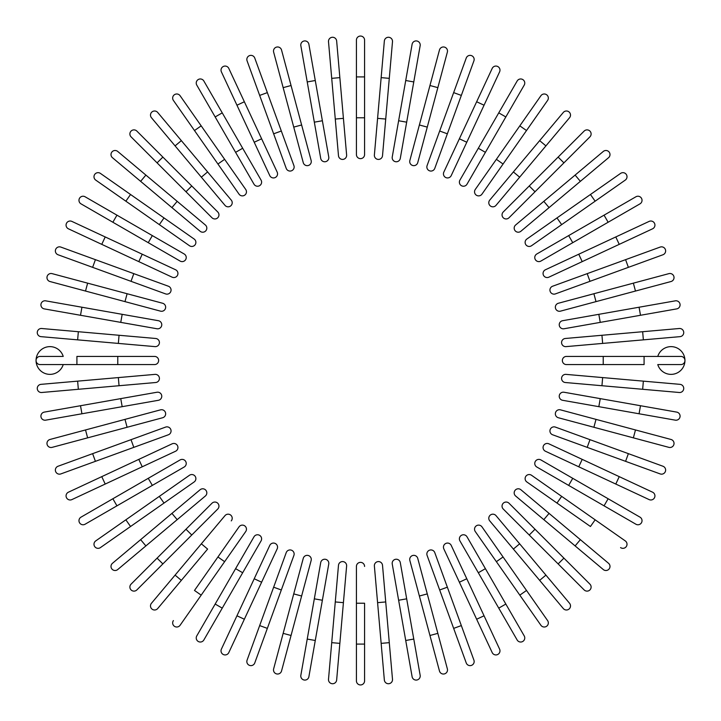 <?xml version="1.0" encoding="UTF-8"?>
<svg xmlns="http://www.w3.org/2000/svg" width="721" height="721" viewBox="0 0 721 721"><rect width="100%" height="100%" fill="white"/><g stroke="black" fill="none" stroke-linecap="round" stroke-linejoin="round"><path stroke-width="1.08" d="M364.583 40.133L364.583 76.913L364.583 40.133A4.083 4.083 0 0 0 360.5 36.05A4.083 4.083 0 0 0 356.417 40.133L356.417 76.913L364.583 76.913L364.583 154.555L364.583 117.775L356.417 117.775L356.417 76.913M356.417 154.555A4.083 4.083 0 0 0 360.5 158.638A4.083 4.083 0 0 0 364.583 154.555A4.083 4.083 0 0 1 360.5 158.638A4.083 4.083 0 0 1 356.417 154.555L356.417 117.775M336.653 40.998A4.083 4.083 0 0 0 332.219 37.285A4.083 4.083 0 0 0 328.506 41.71A4.083 4.083 0 0 1 332.219 37.285A4.083 4.083 0 0 1 336.653 40.998L339.852 77.634L336.653 40.998A4.083 4.083 0 0 0 332.219 37.285A4.083 4.083 0 0 0 328.506 41.71L331.714 78.346L339.852 77.634L346.621 154.979A4.083 4.083 0 0 1 342.908 159.404A4.083 4.083 0 0 1 338.482 155.691L331.714 78.346M308.894 44.296A4.083 4.083 0 0 0 304.163 40.98A4.083 4.083 0 0 0 300.846 45.711A4.083 4.083 0 0 1 304.163 40.98A4.083 4.083 0 0 1 308.894 44.296L315.275 80.509L308.894 44.296A4.083 4.083 0 0 0 304.163 40.98A4.083 4.083 0 0 0 300.846 45.711L307.227 81.933L315.275 80.509L322.377 120.749L328.758 156.971L322.377 120.749L314.329 122.173L307.227 81.933M328.758 156.971A4.083 4.083 0 0 1 325.45 161.702A4.083 4.083 0 0 1 320.71 158.395L314.329 122.173M281.532 49.992A4.083 4.083 0 0 0 276.531 47.108A4.083 4.083 0 0 0 273.638 52.11L283.155 87.638L291.05 85.52L281.532 49.992L311.148 160.513L301.621 124.985L293.735 127.103L283.155 87.638M303.253 162.631L293.735 127.103L303.253 162.631A4.083 4.083 0 0 0 308.255 165.515A4.083 4.083 0 0 0 311.148 160.513A4.083 4.083 0 0 1 308.255 165.515A4.083 4.083 0 0 1 303.253 162.631A4.083 4.083 0 0 0 308.255 165.515A4.083 4.083 0 0 0 311.148 160.513M254.765 58.059A4.083 4.083 0 0 0 249.529 55.616A4.083 4.083 0 0 0 247.087 60.852A4.083 4.083 0 0 1 249.529 55.616A4.083 4.083 0 0 1 254.765 58.059L267.347 92.621L254.765 58.059A4.083 4.083 0 0 0 249.529 55.616A4.083 4.083 0 0 0 247.087 60.852L259.668 95.415L267.347 92.621L293.898 165.578A4.083 4.083 0 0 1 291.455 170.814A4.083 4.083 0 0 1 286.219 168.372L259.668 95.415M281.325 131.015L273.647 133.809L286.219 168.372A4.083 4.083 0 0 0 291.455 170.814A4.083 4.083 0 0 0 293.898 165.578A4.083 4.083 0 0 1 291.455 170.814A4.083 4.083 0 0 1 286.219 168.372M228.809 68.423A4.083 4.083 0 0 0 223.384 66.449A4.083 4.083 0 0 0 221.401 71.875L236.948 105.212L221.401 71.875A4.083 4.083 0 0 1 223.384 66.449A4.083 4.083 0 0 1 228.809 68.423L244.356 101.76L228.809 68.423A4.083 4.083 0 0 0 223.384 66.449A4.083 4.083 0 0 0 221.401 71.875M261.624 138.792L277.17 172.121A4.083 4.083 0 0 1 275.188 177.555A4.083 4.083 0 0 1 269.762 175.573L236.948 105.212L244.356 101.76L261.624 138.792L254.216 142.244L269.762 175.573A4.083 4.083 0 0 0 275.188 177.555A4.083 4.083 0 0 0 277.17 172.121A4.083 4.083 0 0 1 275.188 177.555A4.083 4.083 0 0 1 269.762 175.573M203.854 81.013A4.083 4.083 0 0 0 198.275 79.517A4.083 4.083 0 0 0 196.779 85.096A4.083 4.083 0 0 1 198.275 79.517A4.083 4.083 0 0 1 203.854 81.013L261.065 180.097L242.68 148.256L235.596 152.338L196.779 85.096A4.083 4.083 0 0 1 198.275 79.517A4.083 4.083 0 0 1 203.854 81.013M253.99 184.188L235.596 152.338L253.99 184.188A4.083 4.083 0 0 0 259.569 185.685A4.083 4.083 0 0 0 261.065 180.097M180.097 95.731L201.186 125.86L180.097 95.731A4.083 4.083 0 0 0 174.401 94.73A4.083 4.083 0 0 0 173.4 100.417L194.49 130.546L173.4 100.417M224.628 159.332L201.186 125.86L245.717 189.452L224.628 159.332L217.931 164.018L194.49 130.546L239.03 194.138A4.083 4.083 0 0 0 244.716 195.148A4.083 4.083 0 0 0 245.717 189.452M157.701 112.458A4.083 4.083 0 0 0 151.951 111.953A4.083 4.083 0 0 0 151.446 117.712L175.086 145.885L181.341 140.631L157.701 112.458L207.612 171.931L231.252 200.105L207.612 171.931L201.348 177.186L175.086 145.885M231.252 200.105A4.083 4.083 0 0 1 230.747 205.864A4.083 4.083 0 0 1 224.988 205.359L201.348 177.186M136.855 131.078A4.083 4.083 0 0 0 131.078 131.078A4.083 4.083 0 0 0 131.078 136.855L157.088 162.865L131.078 136.855A4.083 4.083 0 0 1 131.078 131.078A4.083 4.083 0 0 1 136.855 131.078L162.865 157.088L136.855 131.078A4.083 4.083 0 0 0 131.078 131.078A4.083 4.083 0 0 0 131.078 136.855M191.759 185.982L217.76 211.983A4.083 4.083 0 0 1 217.76 217.76A4.083 4.083 0 0 1 211.983 217.76L157.088 162.865L162.865 157.088L191.759 185.982L185.982 191.759M211.983 217.76A4.083 4.083 0 0 0 217.76 217.76A4.083 4.083 0 0 0 217.76 211.983A4.083 4.083 0 0 1 217.76 217.76A4.083 4.083 0 0 1 211.983 217.76M145.885 175.086L117.712 151.446A4.083 4.083 0 0 0 111.953 151.951A4.083 4.083 0 0 0 112.458 157.701L140.631 181.341L145.885 175.086L205.359 224.988L177.186 201.348L171.931 207.612L140.631 181.341M200.105 231.252L171.931 207.612L200.105 231.252A4.083 4.083 0 0 0 205.864 230.747A4.083 4.083 0 0 0 205.359 224.988M100.417 173.4L130.546 194.49L100.417 173.4A4.083 4.083 0 0 0 94.73 174.401A4.083 4.083 0 0 0 95.731 180.097L125.86 201.186L95.731 180.097M194.138 239.03L164.018 217.931L194.138 239.03A4.083 4.083 0 0 1 195.148 244.716A4.083 4.083 0 0 1 189.452 245.717L125.86 201.186L130.546 194.49L164.018 217.931L159.332 224.628L189.452 245.717M85.096 196.779A4.083 4.083 0 0 0 79.517 198.275A4.083 4.083 0 0 0 81.013 203.854L112.864 222.248L116.946 215.164L85.096 196.779L184.188 253.99L152.338 235.596L148.256 242.68L112.864 222.248M184.188 253.99A4.083 4.083 0 0 1 185.685 259.569A4.083 4.083 0 0 1 180.097 261.065A4.083 4.083 0 0 0 185.685 259.569A4.083 4.083 0 0 0 184.188 253.99A4.083 4.083 0 0 1 185.685 259.569A4.083 4.083 0 0 1 180.097 261.065L148.256 242.68M71.875 221.401A4.083 4.083 0 0 0 66.449 223.384A4.083 4.083 0 0 0 68.423 228.809A4.083 4.083 0 0 1 66.449 223.384A4.083 4.083 0 0 1 71.875 221.401L105.212 236.948L71.875 221.401A4.083 4.083 0 0 0 66.449 223.384A4.083 4.083 0 0 0 68.423 228.809L101.76 244.356L105.212 236.948L142.244 254.216L105.212 236.948M142.244 254.216L138.792 261.624L172.121 277.17A4.083 4.083 0 0 0 177.555 275.188A4.083 4.083 0 0 0 175.573 269.762L142.244 254.216L175.573 269.762A4.083 4.083 0 0 1 177.555 275.188A4.083 4.083 0 0 1 172.121 277.17L101.76 244.356M60.852 247.087A4.083 4.083 0 0 0 55.616 249.529A4.083 4.083 0 0 0 58.059 254.765L92.621 267.347L58.059 254.765A4.083 4.083 0 0 1 55.616 249.529A4.083 4.083 0 0 1 60.852 247.087L95.415 259.668L60.852 247.087A4.083 4.083 0 0 0 55.616 249.529A4.083 4.083 0 0 0 58.059 254.765M168.372 286.219A4.083 4.083 0 0 1 170.814 291.455A4.083 4.083 0 0 1 165.578 293.898A4.083 4.083 0 0 0 170.814 291.455A4.083 4.083 0 0 0 168.372 286.219L133.809 273.647L168.372 286.219A4.083 4.083 0 0 1 170.814 291.455A4.083 4.083 0 0 1 165.578 293.898L92.621 267.347L95.415 259.668L133.809 273.647L131.015 281.325M52.11 273.638A4.083 4.083 0 0 0 47.108 276.531A4.083 4.083 0 0 0 49.992 281.532A4.083 4.083 0 0 1 47.108 276.531A4.083 4.083 0 0 1 52.11 273.638L87.638 283.155L52.11 273.638A4.083 4.083 0 0 0 47.108 276.531A4.083 4.083 0 0 0 49.992 281.532L85.52 291.05L87.638 283.155L162.631 303.253L127.103 293.735L124.985 301.621L85.52 291.05M160.513 311.148L124.985 301.621L160.513 311.148A4.083 4.083 0 0 0 165.515 308.255A4.083 4.083 0 0 0 162.631 303.253A4.083 4.083 0 0 1 165.515 308.255A4.083 4.083 0 0 1 160.513 311.148A4.083 4.083 0 0 0 165.515 308.255A4.083 4.083 0 0 0 162.631 303.253M45.711 300.846A4.083 4.083 0 0 0 40.98 304.163A4.083 4.083 0 0 0 44.296 308.894L80.509 315.275L44.296 308.894A4.083 4.083 0 0 1 40.98 304.163A4.083 4.083 0 0 1 45.711 300.846L81.933 307.227L45.711 300.846A4.083 4.083 0 0 0 40.98 304.163A4.083 4.083 0 0 0 44.296 308.894M158.395 320.71L122.173 314.329L158.395 320.71A4.083 4.083 0 0 1 161.702 325.45A4.083 4.083 0 0 1 156.971 328.758L80.509 315.275L81.933 307.227L122.173 314.329L120.749 322.377L156.971 328.758M41.71 328.506A4.083 4.083 0 0 0 37.285 332.219A4.083 4.083 0 0 0 40.998 336.653L77.634 339.852L40.998 336.653A4.083 4.083 0 0 1 37.285 332.219A4.083 4.083 0 0 1 41.71 328.506L78.346 331.714L41.71 328.506A4.083 4.083 0 0 0 37.285 332.219A4.083 4.083 0 0 0 40.998 336.653M119.055 335.274L155.691 338.482A4.083 4.083 0 0 1 159.404 342.908A4.083 4.083 0 0 1 154.979 346.621L77.634 339.852L78.346 331.714L119.055 335.274L118.343 343.412M76.913 364.583L76.913 356.417L154.555 356.417A4.083 4.083 0 0 1 158.638 360.5A4.083 4.083 0 0 1 154.555 364.583L40.133 364.583A4.083 4.083 0 0 1 36.05 360.5A4.083 4.083 0 0 1 40.133 356.417L63.223 356.417A13.897 13.897 0 0 0 36.05 360.5A13.897 13.897 0 0 0 63.223 364.583M40.998 384.347A4.083 4.083 0 0 0 37.285 388.781A4.083 4.083 0 0 0 41.71 392.494L78.346 389.286L41.71 392.494A4.083 4.083 0 0 1 37.285 388.781A4.083 4.083 0 0 1 40.998 384.347L77.634 381.148L40.998 384.347A4.083 4.083 0 0 0 37.285 388.781A4.083 4.083 0 0 0 41.71 392.494M118.343 377.588L154.979 374.379A4.083 4.083 0 0 1 159.404 378.092A4.083 4.083 0 0 1 155.691 382.518L78.346 389.286L77.634 381.148L118.343 377.588L119.055 385.726M44.296 412.106A4.083 4.083 0 0 0 40.98 416.837A4.083 4.083 0 0 0 45.711 420.154A4.083 4.083 0 0 1 40.98 416.837A4.083 4.083 0 0 1 44.296 412.106L80.509 405.725L44.296 412.106A4.083 4.083 0 0 0 40.98 416.837A4.083 4.083 0 0 0 45.711 420.154L81.933 413.773L80.509 405.725L120.749 398.623L156.971 392.242L120.749 398.623L122.173 406.671L81.933 413.773M156.971 392.242A4.083 4.083 0 0 1 161.702 395.55A4.083 4.083 0 0 1 158.395 400.29L122.173 406.671M49.992 439.468L85.52 429.95L49.992 439.468A4.083 4.083 0 0 0 47.108 444.469A4.083 4.083 0 0 0 52.11 447.362L87.638 437.845L52.11 447.362M160.513 409.852L124.985 419.379L160.513 409.852A4.083 4.083 0 0 1 165.515 412.745A4.083 4.083 0 0 1 162.631 417.747L87.638 437.845L85.52 429.95L124.985 419.379L127.103 427.265L162.631 417.747A4.083 4.083 0 0 0 165.515 412.745A4.083 4.083 0 0 0 160.513 409.852A4.083 4.083 0 0 1 165.515 412.745A4.083 4.083 0 0 1 162.631 417.747M58.059 466.235A4.083 4.083 0 0 0 55.616 471.471A4.083 4.083 0 0 0 60.852 473.913A4.083 4.083 0 0 1 55.616 471.471A4.083 4.083 0 0 1 58.059 466.235L92.621 453.653L58.059 466.235A4.083 4.083 0 0 0 55.616 471.471A4.083 4.083 0 0 0 60.852 473.913L95.415 461.332L92.621 453.653L165.578 427.102A4.083 4.083 0 0 1 170.814 429.545A4.083 4.083 0 0 1 168.372 434.781L95.415 461.332M131.015 439.675L133.809 447.353L168.372 434.781A4.083 4.083 0 0 0 170.814 429.545A4.083 4.083 0 0 0 165.578 427.102A4.083 4.083 0 0 1 170.814 429.545A4.083 4.083 0 0 1 168.372 434.781M68.423 492.191A4.083 4.083 0 0 0 66.449 497.616A4.083 4.083 0 0 0 71.875 499.599L105.212 484.052L71.875 499.599A4.083 4.083 0 0 1 66.449 497.616A4.083 4.083 0 0 1 68.423 492.191L101.76 476.644L68.423 492.191A4.083 4.083 0 0 0 66.449 497.616A4.083 4.083 0 0 0 71.875 499.599M172.121 443.83L138.792 459.376L172.121 443.83A4.083 4.083 0 0 1 177.555 445.812A4.083 4.083 0 0 1 175.573 451.238L105.212 484.052L101.76 476.644L138.792 459.376L142.244 466.784L175.573 451.238A4.083 4.083 0 0 0 177.555 445.812A4.083 4.083 0 0 0 172.121 443.83A4.083 4.083 0 0 1 177.555 445.812A4.083 4.083 0 0 1 175.573 451.238M85.096 524.221A4.083 4.083 0 0 1 79.517 522.725A4.083 4.083 0 0 1 81.013 517.146A4.083 4.083 0 0 0 79.517 522.725A4.083 4.083 0 0 0 85.096 524.221L116.946 505.836L85.096 524.221A4.083 4.083 0 0 1 79.517 522.725A4.083 4.083 0 0 1 81.013 517.146L180.097 459.935L148.256 478.32L152.338 485.404L116.946 505.836L112.864 498.752M184.188 467.01L152.338 485.404L184.188 467.01A4.083 4.083 0 0 0 185.685 461.431A4.083 4.083 0 0 0 180.097 459.935M95.731 540.903L125.86 519.814L95.731 540.903A4.083 4.083 0 0 0 94.73 546.599A4.083 4.083 0 0 0 100.417 547.6L130.546 526.51L100.417 547.6M159.332 496.372L125.86 519.814L189.452 475.283L159.332 496.372L164.018 503.069L130.546 526.51L194.138 481.97A4.083 4.083 0 0 0 195.148 476.284A4.083 4.083 0 0 0 189.452 475.283M112.458 563.299L140.631 539.659L112.458 563.299A4.083 4.083 0 0 0 111.953 569.049A4.083 4.083 0 0 0 117.712 569.554L145.885 545.914L117.712 569.554M200.105 489.748L171.931 513.388L200.105 489.748A4.083 4.083 0 0 1 205.864 490.253A4.083 4.083 0 0 1 205.359 496.012L145.885 545.914L140.631 539.659L171.931 513.388L177.186 519.652L205.359 496.012M131.078 584.145A4.083 4.083 0 0 0 131.078 589.922A4.083 4.083 0 0 0 136.855 589.922A4.083 4.083 0 0 1 131.078 589.922A4.083 4.083 0 0 1 131.078 584.145L157.088 558.135L131.078 584.145A4.083 4.083 0 0 0 131.078 589.922A4.083 4.083 0 0 0 136.855 589.922L162.865 563.912L157.088 558.135L211.983 503.24A4.083 4.083 0 0 1 217.76 503.24A4.083 4.083 0 0 1 217.76 509.017L162.865 563.912M217.76 509.017A4.083 4.083 0 0 0 217.76 503.24A4.083 4.083 0 0 0 211.983 503.24A4.083 4.083 0 0 1 217.76 503.24A4.083 4.083 0 0 1 217.76 509.017M175.086 575.115L224.988 515.641L201.348 543.814L207.612 549.069L181.341 580.369L175.086 575.115L151.446 603.288A4.083 4.083 0 0 0 151.951 609.047A4.083 4.083 0 0 0 157.701 608.542L181.341 580.369L157.701 608.542M231.252 520.895A4.083 4.083 0 0 0 230.747 515.136A4.083 4.083 0 0 0 224.988 515.641M173.4 620.583A4.083 4.083 0 0 0 174.401 626.27A4.083 4.083 0 0 0 180.097 625.269L201.186 595.14L194.49 590.454L239.03 526.862L217.931 556.982L224.628 561.668L201.186 595.14M245.717 531.548L224.628 561.668L245.717 531.548A4.083 4.083 0 0 0 244.716 525.852A4.083 4.083 0 0 0 239.03 526.862M196.779 635.904A4.083 4.083 0 0 0 198.275 641.483A4.083 4.083 0 0 0 203.854 639.987L222.248 608.136L215.164 604.054L196.779 635.904L253.99 536.812L235.596 568.662L242.68 572.744L222.248 608.136M261.065 540.903L242.68 572.744L261.065 540.903A4.083 4.083 0 0 0 259.569 535.315A4.083 4.083 0 0 0 253.99 536.812A4.083 4.083 0 0 1 259.569 535.315A4.083 4.083 0 0 1 261.065 540.903A4.083 4.083 0 0 0 259.569 535.315A4.083 4.083 0 0 0 253.99 536.812M221.401 649.125A4.083 4.083 0 0 0 223.384 654.551A4.083 4.083 0 0 0 228.809 652.577L244.356 619.24L228.809 652.577A4.083 4.083 0 0 1 223.384 654.551A4.083 4.083 0 0 1 221.401 649.125L236.948 615.788L221.401 649.125A4.083 4.083 0 0 0 223.384 654.551A4.083 4.083 0 0 0 228.809 652.577M254.216 578.756L236.948 615.788L269.762 545.427L254.216 578.756L261.624 582.207L244.356 619.24L236.948 615.788M269.762 545.427A4.083 4.083 0 0 1 275.188 543.445A4.083 4.083 0 0 1 277.17 548.879A4.083 4.083 0 0 0 275.188 543.445A4.083 4.083 0 0 0 269.762 545.427A4.083 4.083 0 0 1 275.188 543.445A4.083 4.083 0 0 1 277.17 548.879L261.624 582.207M247.087 660.148A4.083 4.083 0 0 0 249.529 665.384A4.083 4.083 0 0 0 254.765 662.941L267.347 628.379L254.765 662.941A4.083 4.083 0 0 1 249.529 665.384A4.083 4.083 0 0 1 247.087 660.148L259.668 625.585L247.087 660.148A4.083 4.083 0 0 0 249.529 665.384A4.083 4.083 0 0 0 254.765 662.941M286.219 552.628A4.083 4.083 0 0 1 291.455 550.186A4.083 4.083 0 0 1 293.898 555.422A4.083 4.083 0 0 0 291.455 550.186A4.083 4.083 0 0 0 286.219 552.628L273.647 587.191L286.219 552.628A4.083 4.083 0 0 1 291.455 550.186A4.083 4.083 0 0 1 293.898 555.422L267.347 628.379L259.668 625.585L273.647 587.191L281.325 589.985M273.638 668.89A4.083 4.083 0 0 0 276.531 673.892A4.083 4.083 0 0 0 281.532 671.008A4.083 4.083 0 0 1 276.531 673.892A4.083 4.083 0 0 1 273.638 668.89L283.155 633.362L273.638 668.89A4.083 4.083 0 0 0 276.531 673.892A4.083 4.083 0 0 0 281.532 671.008L291.05 635.48L283.155 633.362L303.253 558.369L293.735 593.897L301.621 596.015L291.05 635.48M311.148 560.487L301.621 596.015L311.148 560.487A4.083 4.083 0 0 0 308.255 555.485A4.083 4.083 0 0 0 303.253 558.369A4.083 4.083 0 0 1 308.255 555.485A4.083 4.083 0 0 1 311.148 560.487A4.083 4.083 0 0 0 308.255 555.485A4.083 4.083 0 0 0 303.253 558.369M308.894 676.704A4.083 4.083 0 0 1 304.163 680.02A4.083 4.083 0 0 1 300.846 675.289A4.083 4.083 0 0 0 304.163 680.02A4.083 4.083 0 0 0 308.894 676.704L315.275 640.491L308.894 676.704A4.083 4.083 0 0 1 304.163 680.02A4.083 4.083 0 0 1 300.846 675.289L320.71 562.605L314.329 598.827L322.377 600.251L315.275 640.491L307.227 639.067M328.758 564.029L322.377 600.251L328.758 564.029A4.083 4.083 0 0 0 325.45 559.298A4.083 4.083 0 0 0 320.71 562.605M328.506 679.29A4.083 4.083 0 0 0 332.219 683.715A4.083 4.083 0 0 0 336.653 680.002L339.852 643.366L336.653 680.002A4.083 4.083 0 0 1 332.219 683.715A4.083 4.083 0 0 1 328.506 679.29L331.714 642.654L328.506 679.29A4.083 4.083 0 0 0 332.219 683.715A4.083 4.083 0 0 0 336.653 680.002M335.274 601.945L338.482 565.309A4.083 4.083 0 0 1 342.908 561.596A4.083 4.083 0 0 1 346.621 566.021L339.852 643.366L331.714 642.654L335.274 601.945L343.412 602.657M356.417 644.087L356.417 603.225L364.583 603.225L364.583 644.087L356.417 644.087L356.417 680.867A4.083 4.083 0 0 0 360.5 684.95A4.083 4.083 0 0 0 364.583 680.867L364.583 644.087L364.583 680.867M356.417 603.225L356.417 566.445A4.083 4.083 0 0 1 360.5 562.362A4.083 4.083 0 0 1 364.583 566.445M384.347 680.002A4.083 4.083 0 0 0 388.781 683.715A4.083 4.083 0 0 0 392.494 679.29A4.083 4.083 0 0 1 388.781 683.715A4.083 4.083 0 0 1 384.347 680.002L381.148 643.366L384.347 680.002A4.083 4.083 0 0 0 388.781 683.715A4.083 4.083 0 0 0 392.494 679.29L389.286 642.654L381.148 643.366L374.379 566.021A4.083 4.083 0 0 1 378.092 561.596A4.083 4.083 0 0 1 382.518 565.309L389.286 642.654M377.588 602.657L385.726 601.945L382.518 565.309M412.106 676.704A4.083 4.083 0 0 0 416.837 680.02A4.083 4.083 0 0 0 420.154 675.289A4.083 4.083 0 0 1 416.837 680.02A4.083 4.083 0 0 1 412.106 676.704L405.725 640.491L412.106 676.704A4.083 4.083 0 0 0 416.837 680.02A4.083 4.083 0 0 0 420.154 675.289L413.773 639.067L405.725 640.491L392.242 564.029A4.083 4.083 0 0 1 395.55 559.298A4.083 4.083 0 0 1 400.29 562.605L413.773 639.067M439.468 671.008L429.95 635.48L439.468 671.008A4.083 4.083 0 0 0 444.469 673.892A4.083 4.083 0 0 0 447.362 668.89L437.845 633.362L447.362 668.89M409.852 560.487L419.379 596.015L409.852 560.487A4.083 4.083 0 0 1 412.745 555.485A4.083 4.083 0 0 1 417.747 558.369L437.845 633.362L429.95 635.48L419.379 596.015L427.265 593.897L417.747 558.369A4.083 4.083 0 0 0 412.745 555.485A4.083 4.083 0 0 0 409.852 560.487A4.083 4.083 0 0 1 412.745 555.485A4.083 4.083 0 0 1 417.747 558.369M466.235 662.941A4.083 4.083 0 0 0 471.471 665.384A4.083 4.083 0 0 0 473.913 660.148L461.332 625.585L473.913 660.148A4.083 4.083 0 0 1 471.471 665.384A4.083 4.083 0 0 1 466.235 662.941L453.653 628.379L466.235 662.941A4.083 4.083 0 0 0 471.471 665.384A4.083 4.083 0 0 0 473.913 660.148M439.675 589.985L427.102 555.422A4.083 4.083 0 0 1 429.545 550.186A4.083 4.083 0 0 1 434.781 552.628L461.332 625.585L453.653 628.379L439.675 589.985L447.353 587.191L434.781 552.628A4.083 4.083 0 0 0 429.545 550.186A4.083 4.083 0 0 0 427.102 555.422A4.083 4.083 0 0 1 429.545 550.186A4.083 4.083 0 0 1 434.781 552.628M492.191 652.577A4.083 4.083 0 0 0 497.616 654.551A4.083 4.083 0 0 0 499.599 649.125L484.052 615.788L499.599 649.125A4.083 4.083 0 0 1 497.616 654.551A4.083 4.083 0 0 1 492.191 652.577L476.644 619.24L492.191 652.577A4.083 4.083 0 0 0 497.616 654.551A4.083 4.083 0 0 0 499.599 649.125M443.83 548.879L459.376 582.207L443.83 548.879A4.083 4.083 0 0 1 445.812 543.445A4.083 4.083 0 0 1 451.238 545.427L484.052 615.788L476.644 619.24L459.376 582.207L466.784 578.756L451.238 545.427A4.083 4.083 0 0 0 445.812 543.445A4.083 4.083 0 0 0 443.83 548.879A4.083 4.083 0 0 1 445.812 543.445A4.083 4.083 0 0 1 451.238 545.427M517.146 639.987A4.083 4.083 0 0 0 522.725 641.483A4.083 4.083 0 0 0 524.221 635.904A4.083 4.083 0 0 1 522.725 641.483A4.083 4.083 0 0 1 517.146 639.987L459.935 540.903L478.32 572.744L485.404 568.662L524.221 635.904A4.083 4.083 0 0 1 522.725 641.483A4.083 4.083 0 0 1 517.146 639.987M467.01 536.812L485.404 568.662L467.01 536.812A4.083 4.083 0 0 0 461.431 535.315A4.083 4.083 0 0 0 459.935 540.903M540.903 625.269L519.814 595.14L540.903 625.269A4.083 4.083 0 0 0 546.599 626.27A4.083 4.083 0 0 0 547.6 620.583L526.51 590.454L547.6 620.583M496.372 561.668L519.814 595.14L475.283 531.548L496.372 561.668L503.069 556.982L526.51 590.454L481.97 526.862A4.083 4.083 0 0 0 476.284 525.852A4.083 4.083 0 0 0 475.283 531.548M563.299 608.542L539.659 580.369L563.299 608.542A4.083 4.083 0 0 0 569.049 609.047A4.083 4.083 0 0 0 569.554 603.288L545.914 575.115L569.554 603.288M489.748 520.895L513.388 549.069L489.748 520.895A4.083 4.083 0 0 1 490.253 515.136A4.083 4.083 0 0 1 496.012 515.641L545.914 575.115L539.659 580.369L513.388 549.069L519.652 543.814L496.012 515.641M584.145 589.922A4.083 4.083 0 0 0 589.922 589.922A4.083 4.083 0 0 0 589.922 584.145L563.912 558.135L589.922 584.145A4.083 4.083 0 0 1 589.922 589.922A4.083 4.083 0 0 1 584.145 589.922L558.135 563.912L584.145 589.922A4.083 4.083 0 0 0 589.922 589.922A4.083 4.083 0 0 0 589.922 584.145M503.24 509.017A4.083 4.083 0 0 1 503.24 503.24A4.083 4.083 0 0 1 509.017 503.24A4.083 4.083 0 0 0 503.24 503.24A4.083 4.083 0 0 0 503.24 509.017L529.241 535.018L503.24 509.017A4.083 4.083 0 0 1 503.24 503.24A4.083 4.083 0 0 1 509.017 503.24L563.912 558.135L558.135 563.912L529.241 535.018L535.018 529.241M575.115 545.914L603.288 569.554A4.083 4.083 0 0 0 609.047 569.049A4.083 4.083 0 0 0 608.542 563.299L580.369 539.659L575.115 545.914L515.641 496.012L543.814 519.652L549.069 513.388L580.369 539.659M515.641 496.012A4.083 4.083 0 0 1 515.136 490.253A4.083 4.083 0 0 1 520.895 489.748L549.069 513.388M620.583 547.6A4.083 4.083 0 0 0 626.27 546.599A4.083 4.083 0 0 0 625.269 540.903L595.14 519.814L590.454 526.51L526.862 481.97L556.982 503.069L561.668 496.372L595.14 519.814M531.548 475.283L561.668 496.372L531.548 475.283A4.083 4.083 0 0 0 525.852 476.284A4.083 4.083 0 0 0 526.862 481.97M635.904 524.221A4.083 4.083 0 0 0 641.483 522.725A4.083 4.083 0 0 0 639.987 517.146L608.136 498.752L604.054 505.836L635.904 524.221L568.662 485.404L536.812 467.01L568.662 485.404L572.744 478.32L608.136 498.752M540.903 459.935L572.744 478.32L540.903 459.935A4.083 4.083 0 0 0 535.315 461.431A4.083 4.083 0 0 0 536.812 467.01A4.083 4.083 0 0 1 535.315 461.431A4.083 4.083 0 0 1 540.903 459.935A4.083 4.083 0 0 0 535.315 461.431A4.083 4.083 0 0 0 536.812 467.01M649.125 499.599A4.083 4.083 0 0 0 654.551 497.616A4.083 4.083 0 0 0 652.577 492.191A4.083 4.083 0 0 1 654.551 497.616A4.083 4.083 0 0 1 649.125 499.599L615.788 484.052L649.125 499.599A4.083 4.083 0 0 0 654.551 497.616A4.083 4.083 0 0 0 652.577 492.191L619.24 476.644L615.788 484.052L578.756 466.784L615.788 484.052M578.756 466.784L582.207 459.376L548.879 443.83A4.083 4.083 0 0 0 543.445 445.812A4.083 4.083 0 0 0 545.427 451.238L578.756 466.784L545.427 451.238A4.083 4.083 0 0 1 543.445 445.812A4.083 4.083 0 0 1 548.879 443.83L619.24 476.644M660.148 473.913A4.083 4.083 0 0 0 665.384 471.471A4.083 4.083 0 0 0 662.941 466.235A4.083 4.083 0 0 1 665.384 471.471A4.083 4.083 0 0 1 660.148 473.913L552.628 434.781L587.191 447.353L589.985 439.675L662.941 466.235A4.083 4.083 0 0 1 665.384 471.471A4.083 4.083 0 0 1 660.148 473.913M552.628 434.781A4.083 4.083 0 0 1 550.186 429.545A4.083 4.083 0 0 1 555.422 427.102A4.083 4.083 0 0 0 550.186 429.545A4.083 4.083 0 0 0 552.628 434.781A4.083 4.083 0 0 1 550.186 429.545A4.083 4.083 0 0 1 555.422 427.102L589.985 439.675M668.89 447.362A4.083 4.083 0 0 0 673.892 444.469A4.083 4.083 0 0 0 671.008 439.468A4.083 4.083 0 0 1 673.892 444.469A4.083 4.083 0 0 1 668.89 447.362L633.362 437.845L668.89 447.362A4.083 4.083 0 0 0 673.892 444.469A4.083 4.083 0 0 0 671.008 439.468L635.48 429.95L633.362 437.845L558.369 417.747L593.897 427.265L596.015 419.379L635.48 429.95M560.487 409.852L596.015 419.379L560.487 409.852A4.083 4.083 0 0 0 555.485 412.745A4.083 4.083 0 0 0 558.369 417.747A4.083 4.083 0 0 1 555.485 412.745A4.083 4.083 0 0 1 560.487 409.852A4.083 4.083 0 0 0 555.485 412.745A4.083 4.083 0 0 0 558.369 417.747M675.289 420.154A4.083 4.083 0 0 0 680.02 416.837A4.083 4.083 0 0 0 676.704 412.106L640.491 405.725L676.704 412.106A4.083 4.083 0 0 1 680.02 416.837A4.083 4.083 0 0 1 675.289 420.154L639.067 413.773L675.289 420.154A4.083 4.083 0 0 0 680.02 416.837A4.083 4.083 0 0 0 676.704 412.106M562.605 400.29L598.827 406.671L562.605 400.29A4.083 4.083 0 0 1 559.298 395.55A4.083 4.083 0 0 1 564.029 392.242L640.491 405.725L639.067 413.773L598.827 406.671L600.251 398.623L564.029 392.242M679.29 392.494A4.083 4.083 0 0 0 683.715 388.781A4.083 4.083 0 0 0 680.002 384.347L643.366 381.148L680.002 384.347A4.083 4.083 0 0 1 683.715 388.781A4.083 4.083 0 0 1 679.29 392.494L642.654 389.286L679.29 392.494A4.083 4.083 0 0 0 683.715 388.781A4.083 4.083 0 0 0 680.002 384.347M601.945 385.726L565.309 382.518A4.083 4.083 0 0 1 561.596 378.092A4.083 4.083 0 0 1 566.021 374.379L643.366 381.148L642.654 389.286L601.945 385.726L602.657 377.588M644.087 356.417L644.087 364.583L566.445 364.583A4.083 4.083 0 0 1 562.362 360.5A4.083 4.083 0 0 1 566.445 356.417L680.867 356.417A4.083 4.083 0 0 1 684.95 360.5A4.083 4.083 0 0 1 680.867 364.583L657.777 364.583A13.897 13.897 0 0 0 684.95 360.5A13.897 13.897 0 0 0 657.777 356.417M680.002 336.653A4.083 4.083 0 0 0 683.715 332.219A4.083 4.083 0 0 0 679.29 328.506L642.654 331.714L679.29 328.506A4.083 4.083 0 0 1 683.715 332.219A4.083 4.083 0 0 1 680.002 336.653L643.366 339.852L680.002 336.653A4.083 4.083 0 0 0 683.715 332.219A4.083 4.083 0 0 0 679.29 328.506M602.657 343.412L566.021 346.621A4.083 4.083 0 0 1 561.596 342.908A4.083 4.083 0 0 1 565.309 338.482L642.654 331.714L643.366 339.852L602.657 343.412L601.945 335.274M676.704 308.894A4.083 4.083 0 0 0 680.02 304.163A4.083 4.083 0 0 0 675.289 300.846L639.067 307.227L675.289 300.846A4.083 4.083 0 0 1 680.02 304.163A4.083 4.083 0 0 1 676.704 308.894L640.491 315.275L676.704 308.894A4.083 4.083 0 0 0 680.02 304.163A4.083 4.083 0 0 0 675.289 300.846M564.029 328.758L600.251 322.377L564.029 328.758A4.083 4.083 0 0 1 559.298 325.45A4.083 4.083 0 0 1 562.605 320.71L639.067 307.227L640.491 315.275L600.251 322.377L598.827 314.329M671.008 281.532L635.48 291.05L671.008 281.532A4.083 4.083 0 0 0 673.892 276.531A4.083 4.083 0 0 0 668.89 273.638L633.362 283.155L668.89 273.638M560.487 311.148L596.015 301.621L560.487 311.148A4.083 4.083 0 0 1 555.485 308.255A4.083 4.083 0 0 1 558.369 303.253L633.362 283.155L635.48 291.05L596.015 301.621L593.897 293.735L558.369 303.253A4.083 4.083 0 0 0 555.485 308.255A4.083 4.083 0 0 0 560.487 311.148A4.083 4.083 0 0 1 555.485 308.255A4.083 4.083 0 0 1 558.369 303.253M662.941 254.765A4.083 4.083 0 0 0 665.384 249.529A4.083 4.083 0 0 0 660.148 247.087A4.083 4.083 0 0 1 665.384 249.529A4.083 4.083 0 0 1 662.941 254.765L628.379 267.347L662.941 254.765A4.083 4.083 0 0 0 665.384 249.529A4.083 4.083 0 0 0 660.148 247.087L625.585 259.668L628.379 267.347L589.985 281.325L555.422 293.898L589.985 281.325L587.191 273.647L625.585 259.668M552.628 286.219L587.191 273.647L552.628 286.219A4.083 4.083 0 0 0 550.186 291.455A4.083 4.083 0 0 0 555.422 293.898A4.083 4.083 0 0 1 550.186 291.455A4.083 4.083 0 0 1 552.628 286.219A4.083 4.083 0 0 0 550.186 291.455A4.083 4.083 0 0 0 555.422 293.898M652.577 228.809A4.083 4.083 0 0 0 654.551 223.384A4.083 4.083 0 0 0 649.125 221.401L615.788 236.948L649.125 221.401A4.083 4.083 0 0 1 654.551 223.384A4.083 4.083 0 0 1 652.577 228.809L619.24 244.356L652.577 228.809A4.083 4.083 0 0 0 654.551 223.384A4.083 4.083 0 0 0 649.125 221.401M548.879 277.17L582.207 261.624L548.879 277.17A4.083 4.083 0 0 1 543.445 275.188A4.083 4.083 0 0 1 545.427 269.762L615.788 236.948L619.24 244.356L582.207 261.624L578.756 254.216L545.427 269.762A4.083 4.083 0 0 0 543.445 275.188A4.083 4.083 0 0 0 548.879 277.17A4.083 4.083 0 0 1 543.445 275.188A4.083 4.083 0 0 1 545.427 269.762M639.987 203.854A4.083 4.083 0 0 0 641.483 198.275A4.083 4.083 0 0 0 635.904 196.779A4.083 4.083 0 0 1 641.483 198.275A4.083 4.083 0 0 1 639.987 203.854L540.903 261.065L572.744 242.68L568.662 235.596L635.904 196.779A4.083 4.083 0 0 1 641.483 198.275A4.083 4.083 0 0 1 639.987 203.854M536.812 253.99L568.662 235.596L536.812 253.99A4.083 4.083 0 0 0 535.315 259.569A4.083 4.083 0 0 0 540.903 261.065M625.269 180.097A4.083 4.083 0 0 0 626.27 174.401A4.083 4.083 0 0 0 620.583 173.4L556.982 217.931L590.454 194.49L595.14 201.186L625.269 180.097L561.668 224.628L595.14 201.186M531.548 245.717L561.668 224.628L531.548 245.717A4.083 4.083 0 0 1 525.852 244.716A4.083 4.083 0 0 1 526.862 239.03L556.982 217.931L526.862 239.03M608.542 157.701A4.083 4.083 0 0 0 609.047 151.951A4.083 4.083 0 0 0 603.288 151.446L575.115 175.086L580.369 181.341L608.542 157.701L520.895 231.252A4.083 4.083 0 0 1 515.136 230.747A4.083 4.083 0 0 1 515.641 224.988L575.115 175.086M584.145 131.078A4.083 4.083 0 0 1 589.922 131.078A4.083 4.083 0 0 1 589.922 136.855A4.083 4.083 0 0 0 589.922 131.078A4.083 4.083 0 0 0 584.145 131.078L558.135 157.088L584.145 131.078A4.083 4.083 0 0 1 589.922 131.078A4.083 4.083 0 0 1 589.922 136.855L509.017 217.76L535.018 191.759L529.241 185.982L558.135 157.088L563.912 162.865M509.017 217.76A4.083 4.083 0 0 1 503.24 217.76A4.083 4.083 0 0 1 503.24 211.983A4.083 4.083 0 0 0 503.24 217.76A4.083 4.083 0 0 0 509.017 217.76A4.083 4.083 0 0 1 503.24 217.76A4.083 4.083 0 0 1 503.24 211.983L529.241 185.982M545.914 145.885L569.554 117.712A4.083 4.083 0 0 0 569.049 111.953A4.083 4.083 0 0 0 563.299 112.458L539.659 140.631L545.914 145.885L496.012 205.359L519.652 177.186L513.388 171.931L539.659 140.631M489.748 200.105L513.388 171.931L489.748 200.105A4.083 4.083 0 0 0 490.253 205.864A4.083 4.083 0 0 0 496.012 205.359M547.6 100.417A4.083 4.083 0 0 0 546.599 94.73A4.083 4.083 0 0 0 540.903 95.731L519.814 125.86L526.51 130.546L547.6 100.417L481.97 194.138L503.069 164.018L496.372 159.332L519.814 125.86M475.283 189.452L496.372 159.332L475.283 189.452A4.083 4.083 0 0 0 476.284 195.148A4.083 4.083 0 0 0 481.97 194.138M524.221 85.096A4.083 4.083 0 0 0 522.725 79.517A4.083 4.083 0 0 0 517.146 81.013L498.752 112.864L505.836 116.946L524.221 85.096L485.404 152.338L467.01 184.188L485.404 152.338L478.32 148.256L498.752 112.864M467.01 184.188A4.083 4.083 0 0 1 461.431 185.685A4.083 4.083 0 0 1 459.935 180.097A4.083 4.083 0 0 0 461.431 185.685A4.083 4.083 0 0 0 467.01 184.188A4.083 4.083 0 0 1 461.431 185.685A4.083 4.083 0 0 1 459.935 180.097L478.32 148.256M499.599 71.875A4.083 4.083 0 0 0 497.616 66.449A4.083 4.083 0 0 0 492.191 68.423A4.083 4.083 0 0 1 497.616 66.449A4.083 4.083 0 0 1 499.599 71.875L484.052 105.212L499.599 71.875A4.083 4.083 0 0 0 497.616 66.449A4.083 4.083 0 0 0 492.191 68.423L476.644 101.76L484.052 105.212L466.784 142.244L484.052 105.212M466.784 142.244L459.376 138.792L443.83 172.121A4.083 4.083 0 0 0 445.812 177.555A4.083 4.083 0 0 0 451.238 175.573L466.784 142.244L451.238 175.573A4.083 4.083 0 0 1 445.812 177.555A4.083 4.083 0 0 1 443.83 172.121L476.644 101.76M473.913 60.852A4.083 4.083 0 0 0 471.471 55.616A4.083 4.083 0 0 0 466.235 58.059L453.653 92.621L466.235 58.059A4.083 4.083 0 0 1 471.471 55.616A4.083 4.083 0 0 1 473.913 60.852L461.332 95.415L473.913 60.852A4.083 4.083 0 0 0 471.471 55.616A4.083 4.083 0 0 0 466.235 58.059M434.781 168.372A4.083 4.083 0 0 1 429.545 170.814A4.083 4.083 0 0 1 427.102 165.578A4.083 4.083 0 0 0 429.545 170.814A4.083 4.083 0 0 0 434.781 168.372L447.353 133.809L434.781 168.372A4.083 4.083 0 0 1 429.545 170.814A4.083 4.083 0 0 1 427.102 165.578L453.653 92.621L461.332 95.415L447.353 133.809L439.675 131.015M447.362 52.11A4.083 4.083 0 0 0 444.469 47.108A4.083 4.083 0 0 0 439.468 49.992A4.083 4.083 0 0 1 444.469 47.108A4.083 4.083 0 0 1 447.362 52.11L437.845 87.638L447.362 52.11A4.083 4.083 0 0 0 444.469 47.108A4.083 4.083 0 0 0 439.468 49.992L429.95 85.52L437.845 87.638L417.747 162.631L427.265 127.103L419.379 124.985L429.95 85.52M409.852 160.513L419.379 124.985L409.852 160.513A4.083 4.083 0 0 0 412.745 165.515A4.083 4.083 0 0 0 417.747 162.631A4.083 4.083 0 0 1 412.745 165.515A4.083 4.083 0 0 1 409.852 160.513A4.083 4.083 0 0 0 412.745 165.515A4.083 4.083 0 0 0 417.747 162.631M420.154 45.711A4.083 4.083 0 0 0 416.837 40.98A4.083 4.083 0 0 0 412.106 44.296L405.725 80.509L412.106 44.296A4.083 4.083 0 0 1 416.837 40.98A4.083 4.083 0 0 1 420.154 45.711L413.773 81.933L420.154 45.711A4.083 4.083 0 0 0 416.837 40.98A4.083 4.083 0 0 0 412.106 44.296M400.29 158.395L406.671 122.173L400.29 158.395A4.083 4.083 0 0 1 395.55 161.702A4.083 4.083 0 0 1 392.242 156.971L405.725 80.509L413.773 81.933L406.671 122.173L398.623 120.749L392.242 156.971M392.494 41.71A4.083 4.083 0 0 0 388.781 37.285A4.083 4.083 0 0 0 384.347 40.998L381.148 77.634L384.347 40.998A4.083 4.083 0 0 1 388.781 37.285A4.083 4.083 0 0 1 392.494 41.71L389.286 78.346L392.494 41.71A4.083 4.083 0 0 0 388.781 37.285A4.083 4.083 0 0 0 384.347 40.998M382.518 155.691L385.726 119.055L382.518 155.691A4.083 4.083 0 0 1 378.092 159.404A4.083 4.083 0 0 1 374.379 154.979L381.148 77.634L389.286 78.346L385.726 119.055L377.588 118.343M335.274 119.055L343.412 118.343M215.164 116.946L222.248 112.864M194.49 130.546L201.186 125.86M172.121 277.17A4.083 4.083 0 0 0 177.555 275.188A4.083 4.083 0 0 0 175.573 269.762M40.133 356.417A4.083 4.083 0 0 0 36.05 360.5A4.083 4.083 0 0 0 40.133 364.583M154.555 364.583A4.083 4.083 0 0 0 158.638 360.5A4.083 4.083 0 0 0 154.555 356.417M117.775 364.583L117.775 356.417M130.546 526.51L125.86 519.814M191.759 535.018L185.982 529.241M406.671 598.827L398.623 600.251M505.836 604.054L498.752 608.136M526.51 590.454L519.814 595.14M548.879 443.83A4.083 4.083 0 0 0 543.445 445.812A4.083 4.083 0 0 0 545.427 451.238M628.379 453.653L625.585 461.332M680.867 364.583A4.083 4.083 0 0 0 684.95 360.5A4.083 4.083 0 0 0 680.867 356.417M603.225 356.417L603.225 364.583M604.054 215.164L608.136 222.248M556.982 217.931L561.668 224.628M543.814 201.348L549.069 207.612M443.83 172.121A4.083 4.083 0 0 0 445.812 177.555A4.083 4.083 0 0 0 451.238 175.573"/></g></svg>

